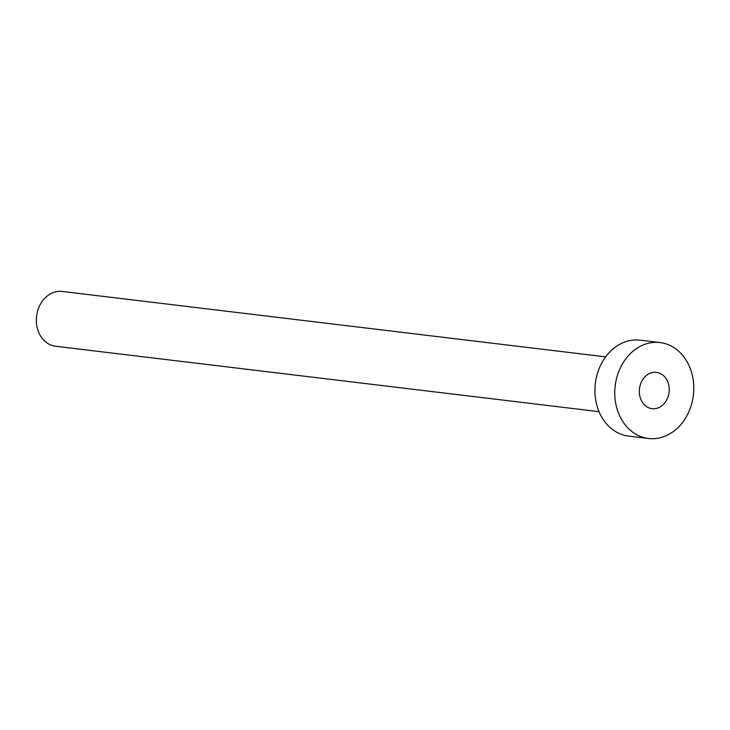 <?xml version="1.0" encoding="UTF-8"?>
<svg xmlns="http://www.w3.org/2000/svg" width="730" height="730" viewBox="0 0 730 730"><rect width="100%" height="100%" fill="white"/><g stroke="black" fill="none" stroke-linecap="round" stroke-linejoin="round"><path stroke-width="1.09" d="M652.839 408.745A18.287 14.91 96.9 0 0 669.118 391.846A18.287 14.91 96.9 0 0 656.462 372.364A18.287 14.91 96.9 0 0 655.704 372.3A18.287 14.91 96.9 0 0 639.425 389.2A18.287 14.91 96.9 0 0 652.082 408.681A18.287 14.91 96.9 0 0 652.839 408.745M599.047 411.674L55.617 346.257A27.603 22.502 -83.1 0 1 36.5 316.856A27.603 22.502 -83.1 0 1 61.083 291.343A27.603 22.502 -83.1 0 1 62.214 291.443L605.644 356.861M648.495 438.484L628.649 436.093A48.308 39.374 -83.1 0 1 595.196 384.637A48.308 39.374 -83.1 0 1 638.212 339.998A48.308 39.374 -83.1 0 1 640.201 340.171L660.048 342.562A48.308 39.374 -83.1 0 1 693.5 394.008A48.308 39.374 -83.1 0 1 650.485 438.657A48.308 39.374 -83.1 0 1 648.495 438.484A48.308 39.374 -83.1 0 1 615.043 387.028A48.308 39.374 -83.1 0 1 658.058 342.379A48.308 39.374 -83.1 0 1 660.048 342.562"/></g></svg>
